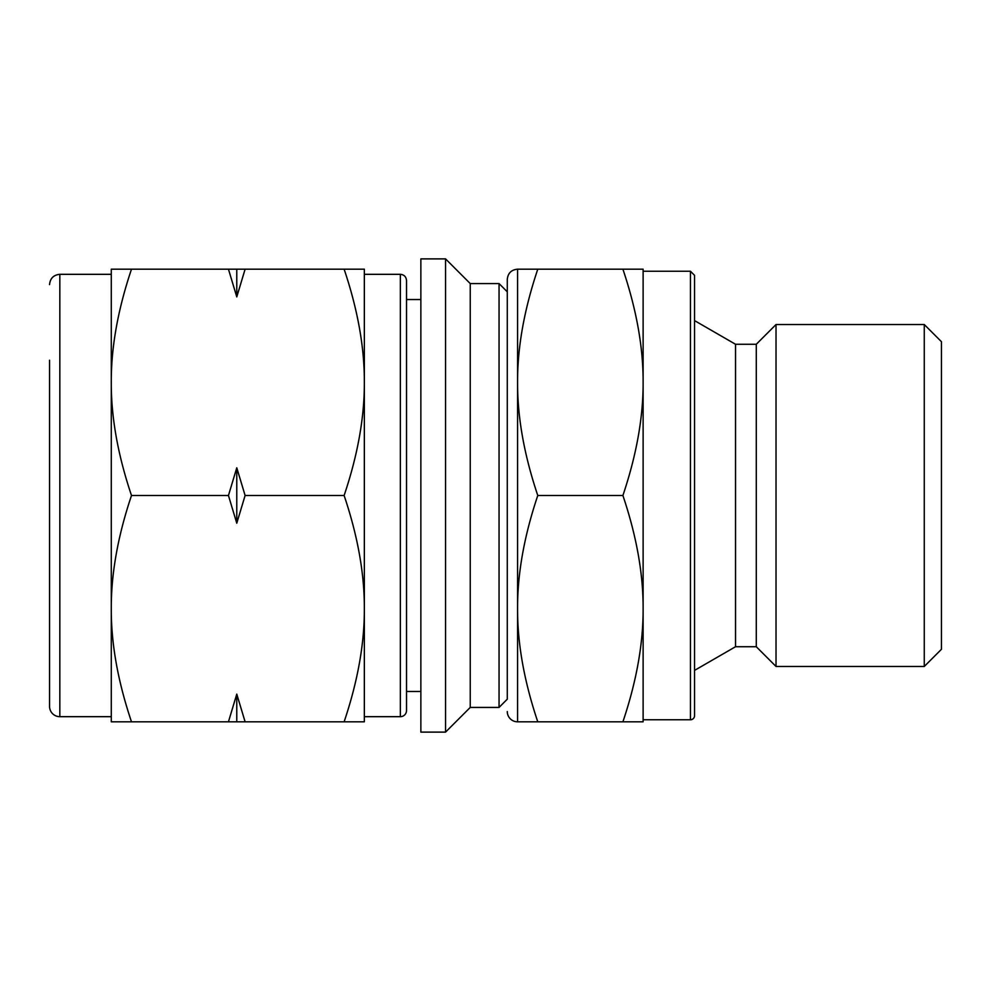 <?xml version="1.0" encoding="UTF-8"?>
<svg xmlns="http://www.w3.org/2000/svg" width="991" height="991" viewBox="0 0 991 991"><rect width="100%" height="100%" fill="white"/><g stroke="black" fill="none" stroke-linecap="round" stroke-linejoin="round"><path stroke-width="1.49" d="M131.493 269.18L111.277 269.18L111.277 382.34C111.128 347.383 117.867 309.663 131.493 269.18L228.45 269.18L236.775 296.891L245.111 269.18L228.45 269.18M344.125 269.18C357.751 309.663 364.49 347.383 364.341 382.34L364.341 269.18L245.111 269.18M344.125 495.5C357.751 455.018 364.49 417.298 364.341 382.34L364.341 608.66C364.49 643.617 357.751 681.337 344.125 721.82L245.111 721.82L236.775 694.109L228.45 721.82L131.493 721.82C117.867 681.337 111.128 643.617 111.277 608.66C111.128 573.702 117.867 535.982 131.493 495.5L228.45 495.5L236.775 523.211L245.111 495.5L344.125 495.5C357.751 535.982 364.49 573.702 364.341 608.66L364.341 721.82L344.125 721.82M228.45 721.82L245.111 721.82M131.493 495.5C117.867 455.018 111.128 417.298 111.277 382.34L111.277 721.82L131.493 721.82M245.111 495.5L236.775 467.789L228.45 495.5M236.775 269.18L236.775 296.891M236.775 467.789L236.775 523.211M236.775 694.109L236.775 721.82M420.865 258.886L420.865 732.114L445.554 732.114L445.554 258.886L420.865 258.886M445.554 258.886L470.242 283.575L470.242 707.425L445.554 732.114M470.242 283.575L499.055 283.575L499.055 707.425L470.242 707.425M622.905 269.18C636.519 309.663 643.258 347.383 643.122 382.34L643.122 269.18L517.575 269.18C511.319 269.787 507.887 273.219 507.281 279.462L507.281 699.188L499.055 707.425M49.55 360.216L49.55 706.385L49.55 360.216M49.55 284.615C50.157 278.36 53.588 274.928 59.832 274.321L59.832 716.679A10.282 10.282 0 0 1 49.55 706.385M111.277 608.66L111.277 716.679L59.832 716.679M406.521 280.49L406.521 710.51A6.169 6.169 0 0 1 400.352 716.679L400.352 274.321C404.068 274.656 406.124 276.712 406.521 280.49M622.905 721.82L643.122 721.82L643.122 608.66C643.258 643.617 636.519 681.337 622.905 721.82L537.779 721.82C524.165 681.337 517.426 643.617 517.575 608.66C517.426 573.702 524.165 535.982 537.779 495.5L622.905 495.5C636.519 535.982 643.258 573.702 643.122 608.66L643.122 382.34C643.258 417.298 636.519 455.018 622.905 495.5M537.779 495.5C524.165 455.018 517.426 417.298 517.575 382.34L517.575 721.82L537.779 721.82M517.575 269.18L517.575 382.34C517.426 347.383 524.165 309.663 537.779 269.18M507.281 279.462L507.281 699.188M517.575 721.82A10.282 10.282 0 0 1 507.281 711.538M694.555 275.349L694.555 715.651A4.113 4.113 0 0 1 690.442 719.763L690.442 271.237L694.555 275.349M694.555 320.613L735.533 344.273L735.533 646.727L694.555 670.387M735.533 344.273L756.282 344.273L756.282 646.727L776.027 666.472L924.269 666.472L924.269 324.528L776.027 324.528L776.027 666.472M924.269 324.528L941.45 341.709L941.45 649.291L924.269 666.472M507.281 291.812L499.055 283.575M59.832 274.321L111.277 274.321M364.341 716.679L400.352 716.679M364.341 274.321L400.352 274.321M406.521 691.47L420.865 691.47M406.521 299.53L420.865 299.53M643.122 719.763L690.442 719.763M643.122 271.237L690.442 271.237M735.533 646.727L756.282 646.727M756.282 344.273L776.027 324.528"/></g></svg>
